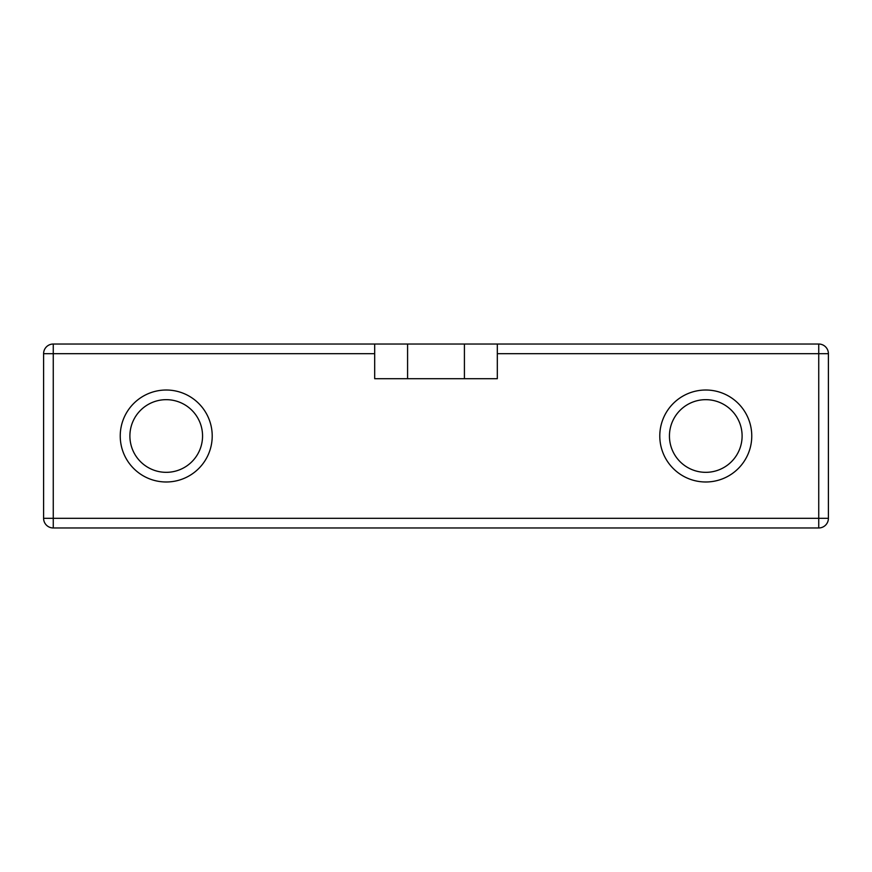 <?xml version="1.0" encoding="UTF-8"?>
<svg xmlns="http://www.w3.org/2000/svg" width="872" height="872" viewBox="0 0 872 872"><rect width="100%" height="100%" fill="white"/><g stroke="black" fill="none" stroke-linecap="round" stroke-linejoin="round"><path stroke-width="1.31" d="M407.584 344.026L374.688 344.026L374.688 378.699L407.584 378.699L407.584 344.026L818.743 344.026L818.743 353.683L828.4 353.683A9.657 9.657 0 0 0 818.743 344.026M374.688 344.026L53.257 344.026A9.657 9.657 0 0 0 43.6 353.683L43.6 518.317A9.657 9.657 0 0 0 53.257 527.974L818.743 527.974A9.657 9.657 0 0 0 828.4 518.317L828.4 353.683M407.584 378.699L464.416 378.699L464.416 344.026M464.416 378.699L497.313 378.699L497.313 344.026M374.688 353.683L53.257 353.683L53.257 344.026A9.657 9.657 0 0 0 43.6 353.683L53.257 353.683L53.257 518.317L43.6 518.317M212.212 436A45.987 45.987 0 0 0 166.225 390.013A45.987 45.987 0 0 0 120.238 436A45.987 45.987 0 0 0 166.225 481.987A45.987 45.987 0 0 0 212.212 436M202.555 436A36.33 36.33 0 0 0 166.225 399.67A36.33 36.33 0 0 0 129.895 436A36.33 36.33 0 0 0 166.225 472.33A36.33 36.33 0 0 0 202.555 436M742.105 436A36.33 36.33 0 0 0 705.775 399.67A36.33 36.33 0 0 0 669.445 436A36.33 36.33 0 0 0 705.775 472.33A36.33 36.33 0 0 0 742.105 436M751.762 436A45.987 45.987 0 0 0 705.775 390.013A45.987 45.987 0 0 0 659.788 436A45.987 45.987 0 0 0 705.775 481.987A45.987 45.987 0 0 0 751.762 436M828.4 518.317L818.743 518.317L818.743 527.974M53.257 527.974L53.257 518.317L818.743 518.317L818.743 353.683L497.313 353.683"/></g></svg>
